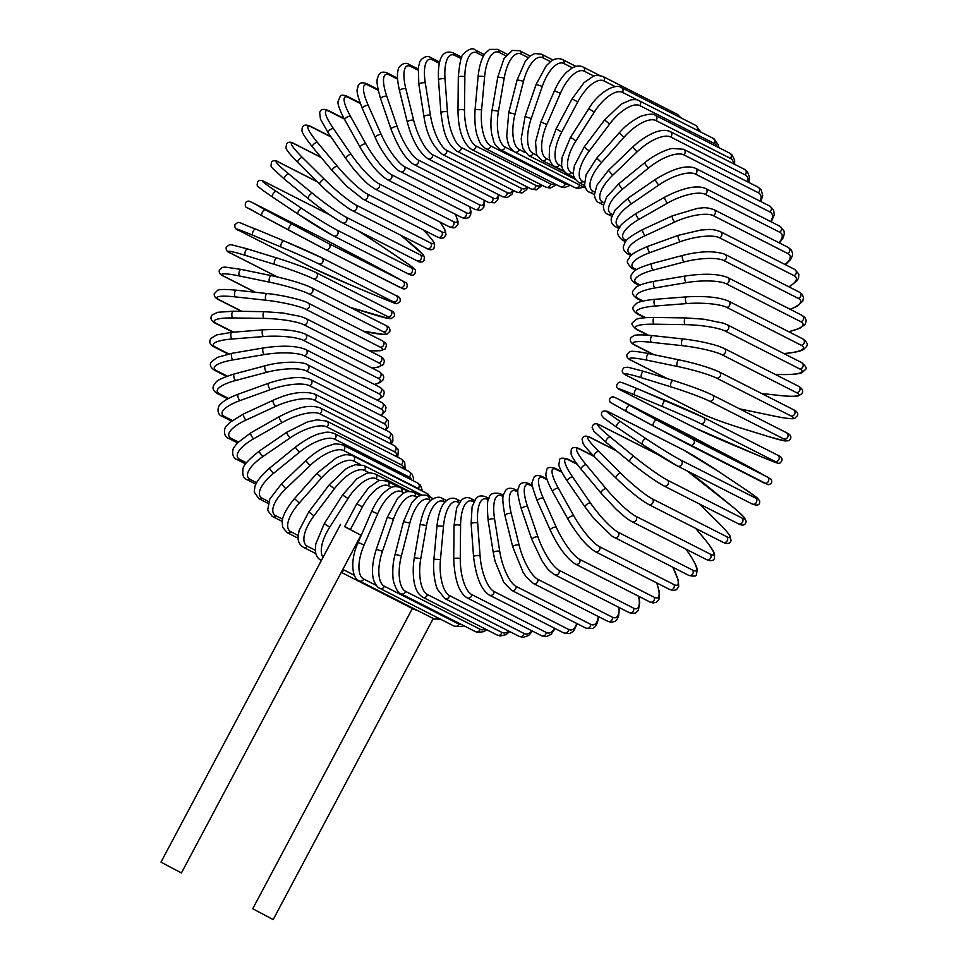 <?xml version="1.0" encoding="UTF-8"?>
<svg xmlns="http://www.w3.org/2000/svg" width="968" height="968" viewBox="0 0 968 968"><rect width="100%" height="100%" fill="white"/><g stroke="black" fill="none" stroke-linecap="round" stroke-linejoin="round"><path stroke-width="1.45" d="M433.265 618.504L273.17 919.6L252.745 908.734L412.38 608.521M344.668 526.531L360.967 535.28L344.608 526.653L356.744 503.82L368.675 487.654L377.351 481.604C378.669 480.164 382.045 480.08 387.454 481.35A3.4 3.073 -63 0 1 388.616 485.839A30.625 13.225 118.2 0 0 362.443 506.869L350.307 529.702M360.967 535.28L181.427 872.942L166.762 865.247L161.003 862.077L340.542 524.414M563.957 171.154L554.966 166.581C552.171 165.359 550.26 162.418 549.231 157.784L549.509 147.148L556.08 128.913L572.064 98.869L577.763 101.918L561.791 131.963A30.625 13.225 118.2 0 0 559.214 164.996L561.936 166.375M615.297 86.66L603.935 80.888A30.625 13.225 118.2 0 0 577.763 101.918M603.935 80.888A3.4 3.073 -63 0 0 602.774 76.399L677.225 114.26A3.4 3.073 117 0 1 678.81 116.801M554.966 166.581A3.4 3.073 -63 0 0 559.214 164.996M556.08 128.913L561.791 131.963M594.013 76.133L584.394 71.245A3.4 3.073 -63 0 0 583.099 67.034C580.038 65.425 576.42 65.715 572.245 67.917L566.933 71.922C562.106 76.581 557.943 82.861 554.446 90.774L560.399 93.315L546.835 124.509A30.625 13.201 112.7 0 0 546.436 158.583L549.885 160.337M584.394 71.245A30.625 13.201 112.7 0 0 560.399 93.315M554.446 90.774L540.882 121.968L546.835 124.509M540.882 121.968L535.57 142.006L536.357 152.738C536.224 154.65 538.123 157.215 542.056 160.434A3.4 3.073 -63 0 0 546.436 158.583M572.427 67.82L563.993 63.537A3.4 3.073 -63 0 0 562.589 59.593C558.669 57.947 554.882 58.455 551.228 61.117L546.339 65.594L536.103 84.41L542.261 86.43L531.226 118.532A30.625 13.08 107.2 0 0 533.09 153.428L537.506 155.679M563.993 63.537A30.625 13.08 107.2 0 0 542.261 86.43M536.103 84.41L525.067 116.523L531.226 118.532M525.067 116.523L521.268 138.448L521.522 142.417L523.035 148.818L528.601 155.558A3.4 3.073 -63 0 0 533.09 153.428M550.477 61.662L542.879 57.802A3.4 3.073 -63 0 0 541.39 54.148L534.639 53.567L529.665 56.35L525.394 61.057L517.166 79.824L523.494 81.3L515.061 114.079A30.625 12.85 101.7 0 0 519.271 149.568L525.055 152.52M542.879 57.802A30.625 12.85 101.7 0 0 523.494 81.3M517.166 79.824L508.744 112.603L515.061 114.079M508.744 112.603L506.724 136.258L507.353 140.154C508.575 143.397 507.522 146.265 514.698 151.976A3.4 3.073 -63 0 0 519.271 149.568M528.238 57.669L521.22 54.099A3.4 3.073 -63 0 0 519.671 50.723L512.375 50.409L503.989 58.649L497.794 77.053L504.231 77.972L498.472 111.163A30.625 12.523 96.2 0 0 505.078 147.039L513.935 151.54M521.22 54.099A30.625 12.523 96.2 0 0 504.231 77.972M497.794 77.053L492.034 110.243L498.472 111.163M492.034 110.243C490.522 120.153 490.534 128.599 492.083 135.593C494.37 141.28 491.829 142.453 500.456 149.737A3.4 3.073 -63 0 0 505.078 147.039M500.456 149.737L574.895 187.598A3.4 3.073 -63 0 0 579.517 184.948M505.841 55.829L499.185 52.441A3.4 3.073 -63 0 0 497.6 49.368L489.735 49.38L485.621 52.865C484.242 54.329 479.946 60.185 478.131 76.109L484.641 76.472L481.592 109.832A30.625 12.1 90.8 0 0 490.631 145.853L565.082 183.714A30.625 12.1 90.8 0 0 568.289 184.235M499.185 52.441A30.625 12.1 90.8 0 0 484.641 76.472M478.131 76.109L475.07 109.481L481.592 109.832M475.07 109.481C474.441 120.952 475.227 129.869 477.418 136.258C479.874 141.51 478.482 143.095 485.972 148.842A3.4 3.073 -63 0 0 490.631 145.853M485.972 148.842L560.411 186.703A3.4 3.073 -63 0 0 565.082 183.714M483.431 56.168L476.934 52.853A3.4 3.073 -63 0 0 475.336 50.07C472.82 47.589 468.96 48.787 463.757 53.688C461.446 54.619 459.631 62.4 458.312 77.016A3.4 0.714 0.5 0 1 461.046 76.351A3.4 0.714 0.5 0 1 464.846 76.811L464.531 110.086A30.625 11.592 85.5 0 0 476.05 146.023L550.49 183.884A30.625 11.592 85.5 0 0 554.966 183.932M476.934 52.853A30.625 11.592 85.5 0 0 464.846 76.811M458.312 77.016L457.997 110.291A3.4 0.714 0.5 0 1 460.732 109.626A3.4 0.714 0.5 0 1 464.531 110.086M457.997 110.291C458.203 129.773 462.656 142.768 471.368 149.302A3.4 3.073 -63 0 0 476.05 146.023M471.368 149.302L545.807 187.163A3.4 3.073 -63 0 0 550.49 183.884M461.204 58.673L454.633 55.333A3.4 3.073 -63 0 0 453.048 52.829C446.405 50.663 437.246 51.74 438.492 79.763A3.4 0.823 -4.2 0 1 441.19 78.759A3.4 0.823 -4.2 0 1 445.026 78.977L447.446 111.913A30.625 10.987 80.3 0 0 461.421 147.559L535.861 185.408A30.625 10.987 80.3 0 0 541.124 184.779M454.633 55.333A30.625 10.987 80.3 0 0 445.026 78.977M438.492 79.763L440.912 112.699A3.4 0.823 -4.2 0 1 443.61 111.695A3.4 0.823 -4.2 0 1 447.446 111.913M440.912 112.699C443.162 128.139 444.578 141.618 456.739 151.117A3.4 3.073 -63 0 0 461.421 147.559M456.739 151.117L531.19 188.978A3.4 3.073 -63 0 0 535.861 185.408M439.339 63.343L432.466 59.859A3.4 3.073 -63 0 0 430.917 57.644C425.472 53.893 419.386 60.911 419.592 62.642L418.309 67.736L418.841 84.325A3.4 0.92 -9 0 1 421.467 82.982A3.4 0.92 -9 0 1 425.303 82.97L430.445 115.313A30.625 10.309 75.2 0 0 446.865 150.427L521.304 188.288A30.625 10.309 75.2 0 0 526.991 186.848M432.466 59.859A30.625 10.309 75.2 0 0 425.303 82.97M418.841 84.325L423.984 116.668A3.4 0.92 -9 0 1 426.598 115.325A3.4 0.92 -9 0 1 430.445 115.313M423.984 116.668C426.452 133.681 432.539 146.216 442.219 154.275A3.4 3.073 -63 0 0 446.865 150.427M442.219 154.275L516.67 192.136A3.4 3.073 -63 0 0 521.304 188.288M418.043 70.18L410.601 66.393A3.4 3.073 -63 0 0 409.101 64.457C404.104 60.815 397.933 67.094 398.199 69.841C397.787 71.329 396.178 75.673 399.494 90.665A3.4 1.016 -13.9 0 1 402.01 89.008A3.4 1.016 -13.9 0 1 405.834 88.741L413.663 120.25A30.625 9.547 70.2 0 0 432.49 154.614L506.942 192.475A30.625 9.547 70.2 0 0 512.713 190.127M410.601 66.393A30.625 9.547 70.2 0 0 405.834 88.741M399.494 90.665L407.322 122.174A3.4 1.016 -13.9 0 1 409.827 120.516A3.4 1.016 -13.9 0 1 413.663 120.25M407.322 122.174C412.065 140.106 418.938 152.291 427.916 158.74A3.4 3.073 -63 0 0 432.49 154.614M427.916 158.74L502.356 196.601A3.4 3.073 -63 0 0 506.942 192.475M397.57 79.146L389.184 74.875A3.4 3.073 -63 0 0 387.769 73.217C383.195 71.233 380.085 71.995 378.464 75.516C377.726 79.013 374.664 78.239 380.606 98.736A3.4 1.101 -18.9 0 1 382.977 96.776A3.4 1.101 -18.9 0 1 386.789 96.268L397.231 126.699A30.625 8.712 65.2 0 0 418.418 160.095L492.869 197.944A30.625 8.712 65.2 0 0 498.399 194.592M380.86 99.002A3.4 1.101 -18.9 0 1 380.606 98.736L391.048 129.18A3.4 1.101 -18.9 0 1 393.419 127.207A3.4 1.101 -18.9 0 1 397.231 126.699M389.184 74.875A30.625 8.712 65.2 0 0 386.789 96.268M391.302 129.434A3.4 1.101 -18.9 0 1 391.048 129.18C398.38 147.983 406.003 159.756 413.917 164.487A3.4 3.073 -63 0 0 418.418 160.095M413.917 164.487L488.356 202.348A3.4 3.073 -63 0 0 492.869 197.944M378.185 90.242L368.397 85.269A3.4 3.073 -63 0 0 367.078 83.865C362.214 81.941 359.189 82.703 358.027 86.164C357.628 90.423 354.457 87.967 362.322 108.489A3.4 1.186 -24 0 1 364.525 106.226A3.4 1.186 -24 0 1 368.288 105.476L381.271 134.6A30.625 7.804 60.3 0 0 404.745 166.811L479.196 204.672A30.625 7.804 60.3 0 0 484.073 200.17M362.564 108.731A3.4 1.186 -24 0 1 362.322 108.489L375.306 137.613A3.4 1.186 -24 0 1 377.508 135.351A3.4 1.186 -24 0 1 381.271 134.6M368.397 85.269A30.625 7.804 60.3 0 0 368.288 105.476M375.548 137.855A3.4 1.186 -24 0 1 375.306 137.613C381.864 153.646 396.626 171.033 400.353 171.481A3.4 3.073 -63 0 0 404.745 166.811M400.353 171.481L474.792 209.33A3.4 3.073 -63 0 0 479.196 204.672M360.265 103.515L348.395 97.478A3.4 3.073 -63 0 0 347.197 96.316C343.628 94.912 341.329 94.852 340.312 96.11L337.929 101.918C337.929 102.802 337.856 106.988 344.777 119.838A3.4 1.258 -29.2 0 1 346.774 117.297A3.4 1.258 -29.2 0 1 350.476 116.305L365.904 143.905A30.625 6.849 55.6 0 0 391.58 174.736L466.031 212.597A30.625 6.849 55.6 0 0 469.722 206.765M345.007 120.056A3.4 1.258 -29.2 0 1 344.777 119.838L360.205 147.438A3.4 1.258 -29.2 0 1 362.201 144.885A3.4 1.258 -29.2 0 1 365.904 143.905M348.395 97.478A30.625 6.849 55.6 0 0 350.476 116.305M360.435 147.656A3.4 1.258 -29.2 0 1 360.205 147.438C369.788 163.665 378.827 174.397 387.309 179.649A3.4 3.073 -63 0 0 391.58 174.736M387.309 179.649L461.748 217.51A3.4 3.073 -63 0 0 466.031 212.597M344.33 119.028L329.326 111.405A3.4 3.073 -63 0 0 328.273 110.473C323.251 108.44 320.384 109.215 319.67 112.808L320.469 119.124L328.104 132.701A3.4 1.319 -34.5 0 1 329.882 129.893A3.4 1.319 -34.5 0 1 333.5 128.671L351.251 154.529A30.625 5.832 50.8 0 0 379.02 183.787L453.472 221.648A30.625 5.832 50.8 0 0 455.19 214.17M328.321 132.894A3.4 1.319 -34.5 0 1 328.104 132.701L345.854 158.558A3.4 1.319 -34.5 0 1 347.633 155.751A3.4 1.319 -34.5 0 1 351.251 154.529M329.326 111.405A30.625 5.832 50.8 0 0 333.5 128.671M346.072 158.74A3.4 1.319 -34.5 0 1 345.854 158.558L352.11 166.992C353.598 169.134 364.416 181.609 369.728 185.445L374.894 188.929A3.4 3.073 -63 0 0 379.02 183.787M374.894 188.929L449.334 226.79A3.4 3.073 -63 0 0 453.472 221.648M331.032 136.96L311.333 126.941A3.4 3.073 -63 0 0 310.45 126.239C305.61 124.158 302.815 124.932 302.064 128.587C302.839 130.934 298.447 129.095 312.446 146.979A3.4 1.367 -39.8 0 1 313.959 143.942A3.4 1.367 -39.8 0 1 317.48 142.477L337.421 166.387A30.625 4.779 46.2 0 0 367.162 193.915L441.614 231.775A30.625 4.779 46.2 0 0 440.029 222.059M312.628 147.124A3.4 1.367 -39.8 0 1 312.446 146.979L332.387 170.9A3.4 1.367 -39.8 0 1 333.899 167.851A3.4 1.367 -39.8 0 1 337.421 166.387M311.333 126.941A30.625 4.779 46.2 0 0 317.48 142.477M332.569 171.046A3.4 1.367 -39.8 0 1 332.387 170.9L346.822 186.304L363.194 199.275A3.4 3.073 -63 0 0 367.162 193.915M363.194 199.275L437.645 237.136A3.4 3.073 -63 0 0 441.614 231.775M321.279 157.578L294.562 143.99A3.4 3.073 -63 0 0 293.861 143.482C290.872 141.764 288.464 141.788 286.649 143.554L285.959 147.886C286.092 148.515 286.673 151.177 297.902 162.551A3.4 1.416 -45.2 0 1 299.136 159.309A3.4 1.416 -45.2 0 1 302.548 157.615L324.522 179.407A30.625 3.678 41.6 0 0 356.091 205.034L430.542 242.895A30.625 3.678 41.6 0 0 422.956 229.67M298.059 162.66A3.4 1.416 -45.2 0 1 297.902 162.551L319.888 184.356A3.4 1.416 -45.2 0 1 321.122 181.101A3.4 1.416 -45.2 0 1 324.522 179.407M294.562 143.99A30.625 3.678 41.6 0 0 302.548 157.615M351.614 210.08A30.625 3.678 -138.4 0 1 320.033 184.464A3.4 1.416 -45.2 0 1 319.888 184.356C331.201 195.838 348.746 209.354 352.316 210.588A3.4 3.073 -63 0 0 356.091 205.034M352.316 210.588L426.755 248.449A3.4 3.073 -63 0 0 430.542 242.895M317.359 181.851L279.135 162.406A3.4 3.073 -63 0 0 278.627 162.079C275.674 160.119 273.266 160.143 271.415 162.164L271.016 166.06L272.528 168.323L284.604 179.31A3.4 1.44 -50.7 0 1 285.536 175.886A3.4 1.44 -50.7 0 1 288.803 173.974L312.652 193.491A30.625 2.565 37 0 0 345.903 217.05L420.354 254.911A30.625 2.565 37 0 0 410.686 243.343L400.776 235.236M308.356 198.73L284.713 179.382A3.4 1.44 -50.7 0 1 284.604 179.31L308.453 198.827A3.4 1.44 -50.7 0 1 309.385 195.403A3.4 1.44 -50.7 0 1 312.652 193.491M279.135 162.406A30.625 2.565 37 0 0 288.803 173.974M341.825 222.458A30.625 2.565 -143 0 1 308.562 198.9A3.4 1.44 -50.7 0 1 308.453 198.827C320.081 208.398 331.371 216.384 342.321 222.785A3.4 3.073 -63 0 0 345.903 217.05M342.321 222.785L416.76 260.646A3.4 3.073 -63 0 0 420.354 254.911M329.834 214.944L265.159 182.057A3.4 3.073 -63 0 0 264.881 181.887C261.336 179.842 258.916 179.879 257.621 182.02C257.185 186.074 255.431 184.622 263.683 190.938L272.637 197.121A3.4 1.464 -56.2 0 1 273.266 193.552A3.4 1.464 -56.2 0 1 276.352 191.422L301.895 208.507A30.625 1.416 32.5 0 0 336.67 229.876L411.11 267.737A30.625 1.416 32.5 0 0 399.929 258.371L374.386 241.286A30.625 1.416 32.5 0 0 358.426 230.977M298.108 214.158L272.698 197.157A3.4 1.464 -56.2 0 1 272.637 197.121L298.168 214.206A3.4 1.464 -56.2 0 1 298.797 210.637A3.4 1.464 -56.2 0 1 301.895 208.507M265.159 182.057A30.625 1.416 32.5 0 0 276.352 191.422M407.455 273.472A3.4 3.073 -63 0 0 407.746 273.642L333.294 235.781A3.4 3.073 -63 0 1 333.016 235.611A30.625 1.416 -147.5 0 1 298.241 214.243A3.4 1.464 -56.2 0 1 298.168 214.206L333.294 235.781A3.4 3.073 -63 0 0 336.67 229.876M374.507 241.371A3.4 1.464 123.8 0 0 374.459 241.322L408.944 264.579C417.184 270.895 415.441 269.455 415.006 273.508C413.711 275.638 411.291 275.686 407.746 273.642A3.4 3.073 -63 0 0 411.11 267.737M358.462 231.001L374.459 241.322A3.4 1.464 123.8 0 0 374.386 241.286M292.336 224.358A3.4 1.464 -61.8 0 0 289.432 226.681A3.4 1.464 -61.8 0 0 289.129 230.36A3.4 1.464 -61.8 0 1 289.129 230.36L325.321 249.466A3.4 3.073 -63 0 1 325.26 249.441L262.098 215.852A3.4 1.464 -61.8 0 1 262.086 215.852A3.4 1.464 -61.8 0 1 262.401 212.173A3.4 1.464 -61.8 0 1 265.305 209.85L328.454 243.428L404.116 281.7L327.208 240.633L252.769 202.772A3.4 3.073 -63 0 0 252.708 202.748L249.091 201.126C243.053 200.763 245.715 208.701 246.84 207.491L262.086 215.852L249.575 208.786M252.769 202.772L265.305 209.85M327.099 240.584A3.4 3.073 117 0 1 327.208 240.633L252.708 202.748M402.906 281.289A3.4 3.073 -63 0 1 399.711 287.302L325.369 249.49M327.16 240.608L363.351 259.714A3.4 1.464 118.2 0 0 363.339 259.702A3.4 1.464 118.2 0 0 363.351 259.714L390.382 274.222A3.4 1.464 118.2 0 0 390.382 274.222L405.628 282.583C406.754 281.373 409.416 289.311 403.378 288.948L325.321 249.466A3.4 3.073 -63 0 0 328.454 243.428M238.939 230.469A3.4 3.073 -63 0 0 239.314 230.662L313.765 268.523A3.4 3.073 117 0 1 313.39 268.342M313.765 268.523A30.625 0.883 -156.5 0 0 351.045 285.185L379.371 297.031A30.625 0.883 -156.5 0 0 393.069 301.689L318.617 263.828A30.625 0.883 -156.5 0 0 281.337 247.167L253.011 235.321A30.625 0.883 -156.5 0 0 239.314 230.662M253.011 235.321A3.4 1.464 -67.3 0 1 253.035 231.594A3.4 1.464 -67.3 0 1 255.685 229.065A3.4 1.464 -67.3 0 1 255.721 229.089L283.963 240.899A3.4 1.464 -67.3 0 1 284.048 240.935A30.625 0.883 23.5 0 1 321.328 257.585A3.4 3.073 -63 0 1 318.617 263.828M281.337 247.167A3.4 1.464 -67.3 0 1 281.361 243.428A3.4 1.464 -67.3 0 1 283.999 240.911L255.685 229.065C236.494 222.096 240.161 220.656 234.958 224.624C234.45 227.734 235.841 229.718 239.132 230.578L313.571 268.438L351.094 285.197A3.4 1.464 112.7 0 0 351.13 285.221M393.069 301.689A3.4 3.073 -63 0 0 395.779 295.446M351.045 285.185A3.4 1.464 112.7 0 0 351.094 285.197L379.408 297.043A3.4 1.464 112.7 0 0 379.408 297.043C398.598 304.012 394.932 305.452 400.135 301.484C400.643 298.374 399.252 296.389 395.96 295.543L321.521 257.682L283.999 240.911M350.053 307.304L372.922 314.358A30.625 2.033 -161 0 0 387.587 316.536L313.136 278.675A30.625 2.033 -161 0 0 274.888 264.506L245.485 255.419A3.4 1.452 -72.8 0 1 245.243 251.668A3.4 1.452 -72.8 0 1 247.602 248.957L231.546 244.783L229.537 244.698L226.209 247.155C225.846 250.167 227.238 252.14 230.396 253.071A3.4 3.073 -63 0 0 230.832 253.253L277.513 276.993M245.485 255.419A30.625 2.033 -161 0 0 230.832 253.253M274.888 264.506A3.4 1.452 -72.8 0 1 274.634 260.743A3.4 1.452 -72.8 0 1 276.993 258.045L247.602 248.957A3.4 1.452 -72.8 0 1 247.699 249.006L276.884 258.02M313.136 278.675A3.4 3.073 -63 0 0 315.786 272.431C305.658 267.761 292.735 262.957 276.993 258.045A3.4 1.452 -72.8 0 1 277.09 258.081A30.625 2.033 19 0 1 315.35 272.262M387.587 316.536A3.4 3.073 -63 0 0 390.225 310.292L315.786 272.431M363.508 331.201L367.876 332.109A30.625 3.17 -165.6 0 0 383.304 331.734L308.852 293.873A30.625 3.17 -165.6 0 0 269.842 282.245L239.592 276.001A3.4 1.428 -78.3 0 1 239.084 272.25A3.4 1.428 -78.3 0 1 241.129 269.394L225.145 267.095L222.204 267.41L219.288 270.217C218.853 272.867 220.244 274.839 223.475 276.134A3.4 3.073 -63 0 0 224.177 276.376L255.443 292.276M239.592 276.001A30.625 3.17 -165.6 0 0 224.177 276.376M269.842 282.245A3.4 1.428 -78.3 0 1 269.334 278.494A3.4 1.428 -78.3 0 1 271.379 275.638L241.129 269.394A3.4 1.428 -78.3 0 1 241.286 269.443L271.209 275.626M308.852 293.873A3.4 3.073 -63 0 0 311.248 287.556C302.149 283.43 288.863 279.45 271.379 275.638A3.4 1.428 -78.3 0 1 271.524 275.698A30.625 3.17 14.4 0 1 310.546 287.314M383.304 331.734A3.4 3.073 -63 0 0 385.688 325.417L311.248 287.556M369.002 350.561A30.625 4.271 -170.1 0 0 380.255 347.161L305.815 309.3A30.625 4.271 -170.1 0 0 266.236 300.262L235.381 296.898A3.4 1.391 -83.8 0 1 234.595 293.171A3.4 1.391 -83.8 0 1 236.325 290.194C220.619 288.682 218.139 290.025 217.679 290.206L214.231 293.752C214.013 296.22 215.404 298.156 218.429 299.572A3.4 3.073 -63 0 0 219.397 299.862L241.964 311.345M235.381 296.898A30.625 4.271 -170.1 0 0 219.397 299.862M266.236 300.262A3.4 1.391 -83.8 0 1 265.462 296.535A3.4 1.391 -83.8 0 1 267.192 293.558L236.325 290.194A3.4 1.391 -83.8 0 1 236.531 290.255M305.815 309.3A3.4 3.073 -63 0 0 307.933 302.948C304.158 300.443 283.14 295.119 267.192 293.558A3.4 1.391 -83.8 0 1 267.398 293.631M380.255 347.161A3.4 3.073 -63 0 0 382.384 340.809L307.933 302.948M371.918 367.985A30.625 5.348 -174.8 0 0 378.476 362.685L304.037 324.825A30.625 5.348 -174.8 0 0 264.107 318.411L232.864 317.952A3.4 1.343 -89.2 0 1 231.836 314.273A3.4 1.343 -89.2 0 1 233.215 311.212L217.631 312.301L212.173 314.975C209.826 317.891 210.867 320.638 215.295 323.227A3.4 3.073 -63 0 0 216.529 323.53L233.494 332.157M232.864 317.952A30.625 5.348 -174.8 0 0 216.529 323.53M264.107 318.411A3.4 1.343 -89.2 0 1 263.078 314.733A3.4 1.343 -89.2 0 1 264.47 311.672L233.215 311.212A3.4 1.343 -89.2 0 1 233.469 311.285M304.037 324.825A3.4 3.073 -63 0 0 305.876 318.46L300.552 316.439L282.862 312.991L264.47 311.672A3.4 1.343 -89.2 0 1 264.724 311.744M378.476 362.685A3.4 3.073 -63 0 0 380.327 356.321L305.876 318.46M374.386 384.429A30.625 6.389 -179.5 0 0 377.968 378.222L303.516 340.361A30.625 6.389 -179.5 0 0 263.465 336.561L232.066 339.006A3.4 1.283 -94.5 0 1 230.795 335.4A3.4 1.283 -94.5 0 1 231.836 332.29L216.566 334.928L210.806 338.534C208.834 342.127 209.935 344.923 214.097 346.919A3.4 3.073 -63 0 0 215.61 347.209L228.763 353.901M232.066 339.006A30.625 6.389 -179.5 0 0 215.61 347.209M263.465 336.561A3.4 1.283 -94.5 0 1 262.195 332.944A3.4 1.283 -94.5 0 1 263.236 329.846L231.836 332.29M303.516 340.361A3.4 3.073 -63 0 0 305.089 333.996C295.857 330.197 281.894 328.805 263.236 329.846M377.968 378.222A3.4 3.073 -63 0 0 379.541 371.857L305.089 333.996M377.217 400.183A30.625 7.369 175.8 0 0 378.73 393.625L304.279 355.764A30.625 7.369 175.8 0 0 264.312 354.566L233.01 359.902A3.4 1.222 -99.7 0 1 231.497 356.381A3.4 1.222 -99.7 0 1 232.199 353.26L217.147 357.434L211.423 361.863C209.233 364.658 210.371 367.525 214.848 370.441A3.4 3.073 -63 0 0 216.626 370.708L227.274 376.129M233.01 359.902A30.625 7.369 175.8 0 0 216.626 370.708M264.312 354.566A3.4 1.222 -99.7 0 1 262.8 351.033A3.4 1.222 -99.7 0 1 263.502 347.923L232.199 353.26M304.279 355.764A3.4 3.073 -63 0 0 305.586 349.436C296.365 345.721 282.341 345.213 263.502 347.923M378.73 393.625A3.4 3.073 -63 0 0 380.025 387.297L305.586 349.436M380.751 415.332A30.625 8.301 171 0 0 380.763 408.786L306.324 370.925A30.625 8.301 171 0 0 266.648 372.293L235.672 380.484A3.4 1.149 -104.8 0 1 233.929 377.06A3.4 1.149 -104.8 0 1 234.28 373.95C213.577 380.581 216.747 382.142 214.001 384.828C211.98 388.035 213.154 390.975 217.534 393.649A3.4 3.073 -63 0 0 219.591 393.843L228.557 398.405M235.672 380.484A30.625 8.301 171 0 0 219.591 393.843M266.648 372.293A3.4 1.149 -104.8 0 1 264.905 368.869A3.4 1.149 -104.8 0 1 265.256 365.771L234.28 373.95M306.324 370.925A3.4 3.073 -63 0 0 307.352 364.658C303.395 361.451 281.652 361.028 265.256 365.771M380.763 408.786A3.4 3.073 -63 0 0 381.791 402.519L307.352 364.658M385.155 429.852A30.625 9.172 166.1 0 0 384.054 423.585L309.603 385.724A30.625 9.172 166.1 0 0 270.447 389.608L240.04 400.583A3.4 1.065 -109.8 0 1 238.08 397.279A3.4 1.065 -109.8 0 1 238.092 394.23C224.165 399.602 221.152 403.438 220.268 404.503C217.776 405.713 216.227 414.534 222.132 416.337A3.4 3.073 -63 0 0 224.467 416.458L232.296 420.439M240.04 400.583A30.625 9.172 166.1 0 0 224.467 416.458M270.447 389.608A3.4 1.065 -109.8 0 1 268.487 386.292A3.4 1.065 -109.8 0 1 268.511 383.255L238.092 394.23M309.603 385.724A3.4 3.073 -63 0 0 310.365 379.541C300.879 375.983 286.927 377.217 268.511 383.255M384.054 423.585A3.4 3.073 -63 0 0 384.816 417.402L310.365 379.541M390.479 443.671A30.625 9.958 161.1 0 0 388.567 437.923L314.128 400.062A30.625 9.958 161.1 0 0 275.686 406.366L246.066 420.051A3.4 0.968 -114.8 0 1 243.912 416.881A3.4 0.968 -114.8 0 1 243.597 413.917L229.743 422.496L226.246 426.319C224.273 427.445 222.688 436.483 228.629 438.359A3.4 3.073 -63 0 0 231.219 438.359L238.309 441.977M246.066 420.051A30.625 9.958 161.1 0 0 231.219 438.359M275.686 406.366A3.4 0.968 -114.8 0 1 273.521 403.196A3.4 0.968 -114.8 0 1 273.206 400.244L243.597 413.917M314.128 400.062A3.4 3.073 -63 0 0 314.624 393.988C303.226 390.697 289.42 392.778 273.206 400.244M388.567 437.923A3.4 3.073 -63 0 0 389.075 431.849L314.624 393.988M396.723 456.702A30.625 10.684 156 0 0 394.291 451.669L319.839 413.808A30.625 10.684 156 0 0 282.317 422.471L253.725 438.746A3.4 0.871 -119.7 0 1 251.377 435.709A3.4 0.871 -119.7 0 1 250.748 432.877L237.245 443.078L234.062 447.349C232.852 447.809 230.65 457.38 236.954 459.522A3.4 3.073 -63 0 0 239.798 459.401L246.465 462.789M253.725 438.746A30.625 10.684 156 0 0 239.798 459.401M282.317 422.471A3.4 0.871 -119.7 0 1 279.97 419.434A3.4 0.871 -119.7 0 1 279.341 416.603L250.748 432.877M319.839 413.808A3.4 3.073 -63 0 0 320.081 407.867C306.783 403.535 293.389 409.561 279.341 416.603M394.291 451.669A3.4 3.073 -63 0 0 394.533 445.728L320.081 407.867M403.837 468.839A30.625 11.326 150.8 0 0 401.151 464.749L326.712 426.888A30.625 11.326 150.8 0 0 290.303 437.766L262.945 456.521A3.4 0.762 -124.4 0 1 260.416 453.641A3.4 0.762 -124.4 0 1 259.484 450.955C248.352 459.752 242.871 465.802 243.041 469.105C242.157 475.034 243.488 478.555 247.046 479.68A3.4 3.073 -63 0 0 250.131 479.402L256.641 482.717M262.945 456.521A30.625 11.326 150.8 0 0 250.131 479.402M290.303 437.766A3.4 0.762 -124.4 0 1 287.774 434.886A3.4 0.762 -124.4 0 1 286.831 432.2L259.484 450.955M326.712 426.888A3.4 3.073 -63 0 0 326.712 421.092L316.899 419.846L307.292 421.988L286.831 432.2M401.151 464.749A3.4 3.073 -63 0 0 401.151 458.953L326.712 421.092M411.678 479.971A30.625 11.882 145.5 0 0 409.125 477.03L334.674 439.169A30.625 11.882 145.5 0 0 299.572 452.153L273.666 473.243A3.4 0.653 -129.2 0 1 270.967 470.533A3.4 0.653 -129.2 0 1 269.745 468.016C257.73 478.265 255.334 484.847 254.874 486.698L254.221 492.01L258.843 498.677A3.4 3.073 -63 0 0 262.159 498.23L268.717 501.557M273.666 473.243A30.625 11.882 145.5 0 0 262.159 498.23M299.572 452.153A3.4 0.653 -129.2 0 1 296.873 449.442A3.4 0.653 -129.2 0 1 295.651 446.926L269.745 468.016M334.674 439.169A3.4 3.073 -63 0 0 334.444 433.555C326.361 430.954 325.393 432.66 319.803 433.628C313.402 435.249 305.344 439.69 295.651 446.926M409.125 477.03A3.4 3.073 -63 0 0 408.895 471.416L334.444 433.555M419.858 489.82A30.625 12.342 140.2 0 0 418.128 488.441L343.688 450.58A30.625 12.342 140.2 0 0 310.062 465.523L285.802 488.779L281.458 483.939L269.842 498.992L267.628 510.293L272.226 516.355A3.4 3.073 -63 0 0 275.771 515.726L282.596 519.187M285.802 488.779A30.625 12.342 140.2 0 0 275.771 515.726M310.062 465.523L305.707 460.671L281.458 483.939M343.688 450.58A3.4 3.073 -63 0 0 343.229 445.159C333.258 442.473 333.294 444.869 327.535 446.151C320.916 448.632 313.644 453.472 305.707 460.671M418.128 488.441A3.4 3.073 -63 0 0 417.68 483.02L343.229 445.159M360.386 464.446L353.659 461.034A30.625 12.705 134.8 0 0 321.679 477.769L299.257 503.021L294.514 498.58C283.418 511.745 282.22 519.598 282.184 521.607L282.632 527.245L287.133 532.606A3.4 3.073 -63 0 0 290.872 531.759L298.168 535.473M299.257 503.021A30.625 12.705 134.8 0 0 290.872 531.759M321.679 477.769L316.935 473.328L294.514 498.58M353.659 461.034A3.4 3.073 -63 0 0 353.005 455.819C344.354 453.387 343.035 455.638 339.562 456.448L336.162 457.973L316.935 473.328M429.042 496.62A3.4 3.073 -63 0 0 427.445 493.68L353.005 455.819M369.51 472.965L364.537 470.436A30.625 12.983 129.3 0 0 334.359 488.792L313.934 515.859L308.828 511.854L299.112 530.416L298.096 536.925C297.841 541.439 299.62 544.887 303.42 547.295A3.4 3.073 -63 0 0 307.34 546.206L315.35 550.284M313.934 515.859A30.625 12.983 129.3 0 0 307.34 546.206M334.359 488.792L329.253 484.786L308.828 511.854M364.537 470.436A3.4 3.073 -63 0 0 363.69 465.451L355.486 464.725L349.339 466.975L345.903 468.935L329.253 484.786M320.965 560.303A3.4 3.073 -63 0 0 321.376 560.46L320.965 560.303C317.589 558.415 315.725 555.208 315.386 550.683L315.762 544.064L324.292 523.64L329.713 527.185A30.625 13.153 123.8 0 0 323.058 557.29M380.073 480.685L376.213 478.724A30.625 13.153 123.8 0 0 347.972 498.52L329.713 527.185M347.972 498.52L342.551 494.987L324.292 523.64M376.213 478.724A3.4 3.073 -63 0 0 375.209 473.981C370.659 472.674 367.562 472.578 365.916 473.715L356.708 478.906L342.551 494.987M342.878 569.293A30.625 13.225 118.2 0 0 343.894 569.946L354.349 575.27M391.653 487.376L388.616 485.839M362.443 506.869L356.744 503.82M341.571 571.761A3.4 3.073 -63 0 0 343.894 569.946M415.865 609.659A3.4 3.073 117 0 1 414.098 609.392L341.256 572.342M404.055 492.93L401.659 491.708A30.625 13.201 112.7 0 0 377.665 513.79L364.101 544.984L358.148 542.443C349.847 560.061 351.941 578.561 359.322 580.897A3.4 3.073 -63 0 0 363.702 579.045L376.491 585.555M364.101 544.984A30.625 13.201 112.7 0 0 363.702 579.045M437.645 617.741A3.4 3.073 117 0 1 433.773 618.758L359.322 580.897M377.665 513.79L371.712 511.249L358.148 542.443M401.659 491.708A3.4 3.073 -63 0 0 400.365 487.497C396.045 486.069 392.451 486.359 389.596 488.344L384.296 492.288C379.444 496.947 375.245 503.263 371.712 511.249M379.831 588.338A3.4 3.073 -63 0 0 384.32 586.209L458.759 624.07A3.4 3.073 117 0 1 454.282 626.199L379.831 588.338C378.052 587.818 376.201 585.592 374.277 581.635C372.462 577.896 370.647 567.054 376.298 549.304L382.457 551.312A30.625 13.08 107.2 0 0 384.32 586.209M417.123 497.286L415.224 496.318A30.625 13.08 107.2 0 0 393.492 519.211L382.457 551.312M458.759 624.07A30.625 13.08 107.2 0 0 461.772 624.675M393.492 519.211L387.333 517.202L376.298 549.304M415.224 496.318A3.4 3.073 -63 0 0 413.82 492.373C408.823 490.982 405.035 491.49 402.47 493.898L397.618 498.326L387.333 517.202M401.03 593.783A3.4 3.073 -63 0 0 405.604 591.375L480.043 629.236A3.4 3.073 117 0 1 475.482 631.644L401.03 593.783C398.417 593.275 395.96 589.306 393.673 581.901C393.008 580.631 391.81 568.155 394.242 557.979L395.077 554.41L401.393 555.886A30.625 12.85 101.7 0 0 405.604 591.375M430.748 500.383L429.211 499.609A30.625 12.85 101.7 0 0 409.827 523.107L401.393 555.886M480.043 629.236A30.625 12.85 101.7 0 0 485.512 629.115M409.827 523.107L403.511 521.631L395.077 554.41M429.211 499.609A3.4 3.073 -63 0 0 427.723 495.955C427.614 494.745 419.362 494.309 416.046 498.109L411.678 502.936L403.511 521.631M422.75 597.208A3.4 3.073 -63 0 0 427.384 594.509L501.823 632.37A3.4 3.073 117 0 1 497.201 635.068L422.75 597.208C419.011 594.763 416.542 591.291 415.357 586.777C414.135 584.273 411.884 571.652 414.328 557.713L420.777 558.633A30.625 12.523 96.2 0 0 427.384 594.509M444.796 502.211L443.526 501.557A30.625 12.523 96.2 0 0 426.537 525.442L420.777 558.633M501.823 632.37A30.625 12.523 96.2 0 0 508.769 631.088M426.537 525.442L420.1 524.523L414.328 557.713M443.526 501.557A3.4 3.073 -63 0 0 441.977 498.193C438.758 496.294 434.789 497.237 430.07 501.025C428.521 502.356 423.367 508.091 420.1 524.523M444.832 598.563A3.4 3.073 -63 0 0 449.491 595.574L523.942 633.435A3.4 3.073 117 0 1 519.271 636.424L444.832 598.563L437.524 589.403C436.096 587.225 432.527 573.83 433.93 559.202L440.452 559.552A30.625 12.1 90.8 0 0 449.491 595.574M459.159 502.731L458.046 502.162A30.625 12.1 90.8 0 0 443.501 526.193L440.452 559.552M523.942 633.435A30.625 12.1 90.8 0 0 531.783 630.761M443.501 526.193L436.979 525.83L433.93 559.202M458.046 502.162A3.4 3.073 -63 0 0 456.46 499.089C452.383 497.165 448.378 498.351 444.445 502.634C443.078 504.086 438.806 509.93 436.979 525.83M467.096 597.861A3.4 3.073 -63 0 0 471.779 594.582L546.218 632.443A3.4 3.073 117 0 1 541.535 635.722L467.096 597.861C459.062 592.888 454.597 579.88 453.726 558.851A3.4 0.714 -179.5 0 1 456.46 558.173A3.4 0.714 -179.5 0 1 460.26 558.633A30.625 11.592 85.5 0 0 471.779 594.582M473.739 501.956L472.662 501.412A30.625 11.592 85.5 0 0 460.586 525.358L460.26 558.633M546.218 632.443A30.625 11.592 85.5 0 0 554.495 628.208M460.586 525.358A3.4 0.714 -179.5 0 0 456.775 524.898A3.4 0.714 -179.5 0 0 454.04 525.576L453.726 558.851M472.662 501.412A3.4 3.073 -63 0 0 471.065 498.617C467.931 496.911 464.713 497.383 461.409 500.045L456.642 508.043L454.04 525.576M489.372 595.09A3.4 3.073 -63 0 0 494.055 591.521L568.494 629.381A3.4 3.073 117 0 1 563.824 632.951L489.372 595.09C481.302 590.02 476.026 577.218 473.558 556.673A3.4 0.823 175.8 0 1 476.244 555.668A3.4 0.823 175.8 0 1 480.08 555.886A30.625 10.987 80.3 0 0 494.055 591.521M488.441 499.899L487.267 499.306A30.625 10.987 80.3 0 0 477.66 522.95L480.08 555.886M568.494 629.381A30.625 10.987 80.3 0 0 576.734 623.452M477.66 522.95A3.4 0.823 175.8 0 0 473.824 522.732A3.4 0.823 175.8 0 0 471.126 523.736L473.558 556.673M487.267 499.306A3.4 3.073 -63 0 0 485.682 496.802C481.241 495.217 477.974 495.834 475.893 498.665L472.106 506.748L471.126 523.736M511.515 590.286A3.4 3.073 -63 0 0 516.15 586.439L590.601 624.3A3.4 3.073 117 0 1 585.955 628.147L511.515 590.286L503.808 582.409L495.144 561.525L493.269 552.68A3.4 0.92 171 0 1 495.894 551.337A3.4 0.92 171 0 1 499.73 551.324A30.625 10.309 75.2 0 0 516.15 586.439M503.178 496.596L501.763 495.87A30.625 10.309 75.2 0 0 494.587 518.981L499.73 551.324M590.601 624.3A30.625 10.309 75.2 0 0 598.321 616.531M494.587 518.981A3.4 0.92 171 0 0 490.752 518.993A3.4 0.92 171 0 0 488.138 520.336L493.269 552.68M501.763 495.87A3.4 3.073 -63 0 0 500.202 493.656C493.281 492.228 489.518 493.886 488.901 498.629C487.255 499.452 487.001 506.688 488.138 520.336M533.332 583.474A3.4 3.073 -63 0 0 537.918 579.348L612.357 617.209A3.4 3.073 117 0 1 607.771 621.335L533.332 583.474L526.229 576.94L523.119 572.366L512.737 546.908A3.4 1.016 166.1 0 1 515.242 545.25A3.4 1.016 166.1 0 1 519.078 544.984A30.625 9.547 70.2 0 0 537.918 579.348M517.88 492.071L516.017 491.127A30.625 9.547 70.2 0 0 511.261 513.476L519.078 544.984M612.357 617.209A30.625 9.547 70.2 0 0 619.036 607.456M511.261 513.476A3.4 1.016 166.1 0 0 507.426 513.742A3.4 1.016 166.1 0 0 504.909 515.399L512.737 546.908M516.017 491.127A3.4 3.073 -63 0 0 514.516 489.191C509.918 487.545 506.845 488.138 505.296 490.97C503.844 495.144 500.807 493.571 504.909 515.399M554.664 574.714A3.4 3.073 -63 0 0 559.165 570.309L633.604 608.17A3.4 3.073 117 0 1 629.103 612.575L554.664 574.714C546.787 569.402 546.375 566.873 541.959 560.799L531.795 539.394A3.4 1.101 161.1 0 1 534.167 537.421A3.4 1.101 161.1 0 1 537.966 536.925A30.625 8.712 65.2 0 0 559.165 570.309M532.521 486.42L529.932 485.101A30.625 8.712 65.2 0 0 527.536 506.494L537.966 536.925M633.604 608.17A30.625 8.712 65.2 0 0 638.602 596.227M527.536 506.494A3.4 1.101 161.1 0 0 523.724 506.99A3.4 1.101 161.1 0 0 521.353 508.962L531.795 539.394M529.932 485.101A3.4 3.073 -63 0 0 528.516 483.443C523.966 481.87 520.881 482.621 519.247 485.67C518.461 489.663 515.363 487.872 521.353 508.962M575.343 564.066A3.4 3.073 -63 0 0 579.747 559.407L654.186 597.268A3.4 3.073 117 0 1 649.794 601.927L575.343 564.066C566.619 558.367 558.27 547.077 550.296 530.21A3.4 1.186 156 0 1 552.498 527.935A3.4 1.186 156 0 1 556.261 527.197A30.625 7.804 60.3 0 0 579.747 559.407M547.126 479.753L543.399 477.853A30.625 7.804 60.3 0 0 543.29 498.072L556.261 527.197M654.186 597.268A30.625 7.804 60.3 0 0 656.655 582.845M543.29 498.072A3.4 1.186 156 0 0 539.515 498.81A3.4 1.186 156 0 0 537.313 501.085L550.296 530.21M543.399 477.853A3.4 3.073 -63 0 0 542.08 476.45C537.857 475.046 535.135 475.349 533.913 477.357L532.243 482.088C531.057 482.379 532.751 488.719 537.313 501.085M595.223 551.615A3.4 3.073 -63 0 0 599.507 546.702L673.946 584.563A3.4 3.073 117 0 1 669.675 589.476L595.223 551.615C586.753 546.363 577.714 535.631 568.119 519.405A3.4 1.258 150.8 0 1 570.116 516.851A3.4 1.258 150.8 0 1 573.83 515.871A30.625 6.849 55.6 0 0 599.507 546.702M561.851 472.263L556.31 469.444A30.625 6.849 55.6 0 0 558.403 488.271L573.83 515.871M673.946 584.563A30.625 6.849 55.6 0 0 672.675 567.212M558.403 488.271A3.4 1.258 150.8 0 0 554.7 489.264A3.4 1.258 150.8 0 0 552.692 491.817L568.119 519.405M556.31 469.444A3.4 3.073 -63 0 0 555.124 468.282C550.09 466.891 547.319 467.326 546.799 469.589L545.855 473.945C545.855 474.804 545.783 478.966 552.692 491.817M614.148 537.446A3.4 3.073 -63 0 0 618.286 532.303L692.725 570.164A3.4 3.073 117 0 1 688.599 575.307L611.982 536.175L593.832 518.521L585.12 507.075A3.4 1.319 145.5 0 0 585.337 507.256M577.17 464.277L568.591 459.921A30.625 5.832 50.8 0 0 572.766 477.188L590.516 503.045A30.625 5.832 50.8 0 0 618.286 532.303M590.516 503.045A3.4 1.319 145.5 0 0 586.886 504.267A3.4 1.319 145.5 0 0 585.12 507.075L567.369 481.217A3.4 1.319 145.5 0 0 567.587 481.411M692.725 570.164A30.625 5.832 50.8 0 0 688.55 552.897L685.973 549.146M572.766 477.188A3.4 1.319 145.5 0 0 569.136 478.41A3.4 1.319 145.5 0 0 567.369 481.217C559.068 468.706 558.923 465.136 558.851 464.555L559.71 459.727C559.661 457.961 562.275 457.719 567.538 458.989A3.4 3.073 -63 0 1 568.591 459.921M688.55 552.897A3.4 1.319 -34.5 0 1 688.768 553.079L686.106 549.219M631.971 521.691A3.4 3.073 -63 0 0 635.94 516.331L710.391 554.192A3.4 3.073 117 0 1 706.422 559.552L631.971 521.691C629.139 519.889 628.692 520.675 615.721 508.829L601.164 493.305A3.4 1.367 140.2 0 0 601.358 493.45M594.352 456.606L580.11 449.358A30.625 4.779 46.2 0 0 586.269 464.882L606.198 488.804A30.625 4.779 46.2 0 0 635.94 516.331M606.198 488.804A3.4 1.367 140.2 0 0 602.677 490.268A3.4 1.367 140.2 0 0 601.164 493.305L581.224 469.395A3.4 1.367 140.2 0 0 581.417 469.541M710.391 554.192A30.625 4.779 46.2 0 0 704.244 538.656L695.69 528.407M586.269 464.882A3.4 1.367 140.2 0 0 582.736 466.346A3.4 1.367 140.2 0 0 581.224 469.395C571.41 457.259 571.205 454.355 571.096 454.016L571.217 449.83C572.161 447.24 574.835 446.841 579.227 448.656A3.4 3.073 -63 0 1 580.11 449.358M648.572 504.437A3.4 3.073 -63 0 0 652.347 498.883L726.799 536.744A3.4 3.073 117 0 1 723.011 542.298L648.572 504.437C639.884 499.464 629.067 490.716 616.132 478.204A3.4 1.416 134.8 0 0 616.289 478.313A30.625 3.678 -138.4 0 0 647.87 503.941M616.531 450.919L590.819 437.851A30.625 3.678 41.6 0 0 598.805 451.463L620.778 473.267A30.625 3.678 41.6 0 0 652.347 498.883M620.778 473.267A3.4 1.416 134.8 0 0 617.378 474.961A3.4 1.416 134.8 0 0 616.132 478.204L594.158 456.412A3.4 1.416 134.8 0 0 594.316 456.521M726.799 536.744A30.625 3.678 41.6 0 0 718.813 523.119L699.574 504.05M598.805 451.463A3.4 1.416 134.8 0 0 595.393 453.157A3.4 1.416 134.8 0 0 594.158 456.412C584.091 446.2 583.196 443.743 583.099 443.61L582.046 439.036C583.111 435.878 585.797 435.31 590.117 437.342A3.4 3.073 -63 0 1 590.819 437.851M663.794 485.851A3.4 3.073 -63 0 0 667.375 480.104L741.827 517.965A3.4 3.073 117 0 1 738.245 523.712L663.794 485.851C655.082 481.023 643.793 473.037 629.926 461.881A3.4 1.44 129.3 0 0 630.035 461.954A30.625 2.565 -143 0 0 663.298 485.525M659.026 455.178L600.608 425.472A30.625 2.565 37 0 0 610.276 437.028L634.125 456.545A30.625 2.565 37 0 0 667.375 480.104M634.125 456.545A3.4 1.44 129.3 0 0 630.87 458.457A3.4 1.44 129.3 0 0 629.926 461.881L606.077 442.376A3.4 1.44 129.3 0 0 606.186 442.449L629.829 461.784M741.827 517.965A30.625 2.565 37 0 0 732.159 506.409L708.31 486.892A30.625 2.565 37 0 0 687.062 470.884M610.276 437.028A3.4 1.44 129.3 0 0 607.021 438.952A3.4 1.44 129.3 0 0 606.077 442.376L593.965 431.341L592.138 427.493C592.924 423.5 595.574 422.714 600.099 425.146A3.4 3.073 -63 0 1 600.608 425.472M677.261 465.874A3.4 3.073 -63 0 0 681.738 464.567A3.4 3.073 -63 0 0 680.915 460.139L755.367 498A3.4 3.073 117 0 1 751.991 503.904L677.552 466.044L642.413 444.469A3.4 1.464 123.8 0 0 642.486 444.506A30.625 1.416 -147.5 0 0 677.261 465.874M755.367 498A30.625 1.416 32.5 0 0 744.174 488.634L718.631 471.549A30.625 1.416 32.5 0 0 683.856 450.18L609.416 412.32A30.625 1.416 32.5 0 0 620.597 421.685L646.14 438.77A30.625 1.416 32.5 0 0 680.915 460.139M646.14 438.77A3.4 1.464 123.8 0 0 643.042 440.9A3.4 1.464 123.8 0 0 642.413 444.469L616.882 427.384A3.4 1.464 123.8 0 0 616.943 427.42L642.353 444.421M620.597 421.685A3.4 1.464 123.8 0 0 617.511 423.815A3.4 1.464 123.8 0 0 616.882 427.384L603.717 417.994L601.503 415.211C600.983 410.952 603.524 409.936 609.126 412.15A3.4 3.073 -63 0 1 609.416 412.32M744.174 488.634A3.4 1.464 -56.2 0 1 744.235 488.671L718.704 471.585L683.565 450.011L609.126 412.15M767.297 477.006L691.612 436.35L617.16 398.489L656.727 420.076A3.4 1.464 118.2 0 0 653.836 422.399A3.4 1.464 118.2 0 0 653.521 426.077L689.664 445.147A3.4 3.073 -63 0 0 692.858 439.145L767.297 477.006A3.4 3.073 117 0 1 764.103 483.008L689.773 445.207M656.727 420.076L692.858 439.145M754.762 469.94A3.4 1.464 -61.8 0 1 754.786 469.94L771.181 479.329C772.452 482.342 771.435 484.133 768.12 484.714L653.521 426.077A3.4 1.464 118.2 0 0 653.533 426.089L613.966 404.503M629.696 405.556A3.4 1.464 118.2 0 0 626.804 407.879A3.4 1.464 118.2 0 0 626.49 411.557A3.4 1.464 118.2 0 0 626.502 411.569L653.521 426.077M617.16 398.489A3.4 3.073 -63 0 0 617.112 398.465L613.155 396.795C609.84 397.364 608.811 399.167 610.094 402.168L626.49 411.557M754.786 469.94L727.742 455.42A3.4 1.464 -61.8 0 1 727.742 455.42A3.4 1.464 -61.8 0 1 727.755 455.432L617.112 398.465M700.396 423.5A3.4 3.073 -63 0 0 703.107 417.269A30.625 0.883 23.5 0 0 665.827 400.607A3.4 1.464 112.7 0 0 665.778 400.583A3.4 1.464 112.7 0 0 663.14 403.111A3.4 1.464 112.7 0 0 663.116 406.838L634.79 395.004A30.625 0.883 -156.5 0 0 621.093 390.334L695.544 428.195A30.625 0.883 -156.5 0 0 732.824 444.856L761.15 456.702A30.625 0.883 -156.5 0 0 774.848 461.361L700.396 423.5A30.625 0.883 -156.5 0 0 663.116 406.838M777.558 455.129A3.4 3.073 117 0 1 774.848 461.361M634.79 395.004A3.4 1.464 112.7 0 1 634.814 391.266A3.4 1.464 112.7 0 1 637.464 388.737A3.4 1.464 112.7 0 1 637.501 388.761L665.742 400.57M761.187 456.727C777.207 463.188 778.405 463.938 780.208 462.898C783.281 459.655 782.459 457.09 777.74 455.214L703.3 417.353L637.464 388.737C621.444 382.275 620.246 381.525 618.443 382.566C615.37 385.809 616.192 388.374 620.911 390.249L695.351 428.11L761.187 456.727A3.4 1.464 -67.3 0 1 761.15 456.702M709.387 401.103A3.4 3.073 -63 0 0 712.037 394.859C703.07 390.612 690.148 385.821 673.244 380.46A3.4 1.452 107.2 0 0 670.897 383.171A3.4 1.452 107.2 0 0 671.139 386.922L641.748 377.847A30.625 2.033 -161 0 0 627.082 375.669L701.522 413.53A30.625 2.033 -161 0 0 739.782 427.699L769.173 436.786A30.625 2.033 -161 0 0 783.838 438.964L709.387 401.103A30.625 2.033 -161 0 0 671.139 386.922M673.147 380.448L643.95 371.422A3.4 1.452 107.2 0 0 643.853 371.385L673.244 380.46A3.4 1.452 107.2 0 1 673.341 380.509A30.625 2.033 19 0 1 711.601 394.678M712.037 394.859L786.476 432.72A3.4 3.073 117 0 1 783.838 438.964M701.522 413.53A3.4 3.073 -63 0 1 701.086 413.348L626.647 375.487C621.795 373.297 620.972 370.659 624.178 367.574L627.821 367.211L643.853 371.385A3.4 1.452 107.2 0 0 641.494 374.084A3.4 1.452 107.2 0 0 641.748 377.847M701.086 413.348C710.052 417.595 722.987 422.387 739.879 427.747L769.27 436.822A3.4 1.452 -72.8 0 1 769.173 436.786M739.455 408.798A30.625 3.17 -165.6 0 0 745.348 410.093L775.586 416.349A30.625 3.17 -165.6 0 0 791.013 415.974L716.574 378.113A3.4 3.073 -63 0 0 718.958 371.797C707.777 367.005 694.492 363.036 679.088 359.878A3.4 1.428 101.7 0 0 677.043 362.734A3.4 1.428 101.7 0 0 677.552 366.485L647.302 360.241A30.625 3.17 -165.6 0 0 631.886 360.616L667.327 378.633M678.919 359.866L648.996 353.683A3.4 1.428 101.7 0 0 648.838 353.623L679.088 359.878A3.4 1.428 101.7 0 1 679.234 359.927A30.625 3.17 14.4 0 1 718.256 371.555M716.574 378.113A30.625 3.17 -165.6 0 0 677.552 366.485M718.958 371.797L793.397 409.658A3.4 3.073 117 0 1 791.013 415.974M666.77 378.464L631.184 360.362C627.772 358.85 626.369 356.889 626.986 354.494L629.95 351.638C630.543 351.384 632.685 350.44 648.838 353.623A3.4 1.428 101.7 0 0 646.793 356.478A3.4 1.428 101.7 0 0 647.302 360.241M631.184 360.362A3.4 3.073 -63 0 0 631.886 360.616M761.598 393.492L780.341 395.537A30.625 4.271 -170.1 0 0 796.325 392.56L721.886 354.699A3.4 3.073 -63 0 0 724.004 348.347L718.195 346.048C708.153 342.89 696.5 340.53 683.251 338.969A3.4 1.391 96.2 0 0 681.533 341.946A3.4 1.391 96.2 0 0 682.307 345.673L651.44 342.309A30.625 4.271 -170.1 0 0 635.456 345.274L653.969 354.687M683.456 339.03A3.4 1.391 96.2 0 0 683.251 338.969L652.384 335.606A3.4 1.391 96.2 0 0 650.665 338.57A3.4 1.391 96.2 0 0 651.44 342.309M721.886 354.699A30.625 4.271 -170.1 0 0 682.307 345.673M724.004 348.347L798.443 386.208A3.4 3.073 117 0 1 796.325 392.56M652.589 335.666A3.4 1.391 96.2 0 0 652.384 335.606C636.569 334.093 634.367 335.448 634.125 335.509L630.894 337.638C629.502 340.458 630.7 342.902 634.488 344.983A3.4 3.073 -63 0 0 635.456 345.274M775.199 374.386L783.402 374.507A30.625 5.348 -174.8 0 0 799.725 368.929L725.286 331.068A3.4 3.073 -63 0 0 727.137 324.691L723.411 323.179L703.905 319.21L685.719 317.915A3.4 1.343 90.8 0 0 684.34 320.965A3.4 1.343 90.8 0 0 685.368 324.655L654.114 324.183A30.625 5.348 -174.8 0 0 637.791 329.773L648.512 335.231M685.973 317.976A3.4 1.343 90.8 0 0 685.719 317.915L654.465 317.456A3.4 1.343 90.8 0 0 653.085 320.505A3.4 1.343 90.8 0 0 654.114 324.183M725.286 331.068A30.625 5.348 -174.8 0 0 685.368 324.655M727.137 324.691L801.577 362.552A3.4 3.073 117 0 1 799.725 368.929M654.731 317.516A3.4 1.343 90.8 0 0 654.465 317.456C639.376 317.444 636.496 319.198 636 319.44L632.612 322.574C631.003 323.602 632.322 325.901 636.545 329.471A3.4 3.073 -63 0 0 637.791 329.773M775.32 374.447L783.656 374.58A3.4 1.343 -89.2 0 1 783.402 374.507M783.79 353.514L784.745 353.441A30.625 6.389 -179.5 0 0 801.201 345.237L726.762 307.376A3.4 3.073 -63 0 0 728.335 301.012C719.091 297.212 705.14 295.821 686.469 296.861A3.4 1.283 85.5 0 0 685.429 299.971A3.4 1.283 85.5 0 0 686.699 303.577L655.312 306.021A30.625 6.389 -179.5 0 0 638.844 314.225L645.583 317.649M686.772 296.922A3.4 1.283 85.5 0 0 686.469 296.861L655.07 299.306A3.4 1.283 85.5 0 0 654.029 302.415A3.4 1.283 85.5 0 0 655.312 306.021M726.762 307.376A30.625 6.389 -179.5 0 0 686.699 303.577M728.335 301.012L802.774 338.873A3.4 3.073 117 0 1 801.201 345.237M655.372 299.366A3.4 1.283 85.5 0 0 655.07 299.306C640.417 300.685 637.234 302.936 636.629 303.323L633.616 306.275C631.959 308.429 633.193 310.982 637.331 313.934A3.4 3.073 -63 0 0 638.844 314.225M788.581 331.649A30.625 7.369 175.8 0 0 800.73 321.666L726.278 283.805A3.4 3.073 -63 0 0 727.585 277.477C718.365 273.775 704.341 273.266 685.501 275.965A3.4 1.222 80.3 0 0 684.8 279.087A3.4 1.222 80.3 0 0 686.312 282.62L655.009 287.956A30.625 7.369 175.8 0 0 638.626 298.749L643.091 301.024M685.828 276.025A3.4 1.222 80.3 0 0 685.501 275.965L654.199 281.301A3.4 1.222 80.3 0 0 653.497 284.423A3.4 1.222 80.3 0 0 655.009 287.956M726.278 283.805A30.625 7.369 175.8 0 0 686.312 282.62M727.585 277.477L802.024 315.338A3.4 3.073 117 0 1 800.73 321.666M654.525 281.361A3.4 1.222 80.3 0 0 654.199 281.301C639.969 283.975 636.52 286.794 635.77 287.435L632.854 291.174C631.68 293.183 633.011 295.615 636.847 298.495A3.4 3.073 -63 0 0 638.626 298.749M790.094 309.276A30.625 8.301 171 0 0 798.31 298.41L723.87 260.549A3.4 3.073 -63 0 0 724.899 254.281C714.372 250.627 700.348 251.002 682.815 255.395A3.4 1.149 75.2 0 0 682.452 258.492A3.4 1.149 75.2 0 0 684.195 261.917L653.219 270.108A30.625 8.301 171 0 0 637.138 283.479L640.187 285.028M683.166 255.455A3.4 1.149 75.2 0 0 682.815 255.395L651.839 263.586A3.4 1.149 75.2 0 0 651.488 266.684A3.4 1.149 75.2 0 0 653.219 270.108M723.87 260.549A30.625 8.301 171 0 0 684.195 261.917M724.899 254.281L799.338 292.142A3.4 3.073 117 0 1 798.31 298.41M652.19 263.635A3.4 1.149 75.2 0 0 651.839 263.586C630.797 270.374 634.488 271.693 631.584 274.38C629.769 277.235 630.93 280.2 635.081 283.273A3.4 3.073 -63 0 0 637.138 283.479M788.823 286.794A30.625 9.172 166.1 0 0 793.978 275.638L719.526 237.777A3.4 3.073 -63 0 0 720.289 231.594C710.318 228.218 708.54 229.779 700.844 230.021L678.423 235.297A3.4 1.065 70.2 0 0 678.411 238.346A3.4 1.065 70.2 0 0 680.371 241.649L649.952 252.624A30.625 9.172 166.1 0 0 634.379 268.499L636.545 269.6M678.798 235.345A3.4 1.065 70.2 0 0 678.423 235.297L648.015 246.271A3.4 1.065 70.2 0 0 648.003 249.321A3.4 1.065 70.2 0 0 649.952 252.624M719.526 237.777A30.625 9.172 166.1 0 0 680.371 241.649M720.289 231.594L794.74 269.443A3.4 3.073 117 0 1 793.978 275.638M648.391 246.32A3.4 1.065 70.2 0 0 648.015 246.271C627.337 255.056 630.773 256.677 628.244 259.666C626.211 261.166 627.482 264.07 632.056 268.39A3.4 3.073 -63 0 0 634.379 268.499M785.048 264.53A30.625 9.958 161.1 0 0 787.746 253.507L713.307 215.646A3.4 3.073 -63 0 0 713.803 209.572C704.147 206.511 702.889 208.144 697.71 208.302L672.385 215.828A3.4 0.968 65.2 0 0 672.7 218.792A3.4 0.968 65.2 0 0 674.853 221.962L645.245 235.647A30.625 9.958 161.1 0 0 630.386 253.955L631.983 254.766M713.307 215.646A30.625 9.958 161.1 0 0 674.853 221.962M713.803 209.572L788.242 247.433A3.4 3.073 117 0 1 787.746 253.507M672.385 215.828L642.776 229.513A3.4 0.968 65.2 0 0 643.091 232.465A3.4 0.968 65.2 0 0 645.245 235.647M642.776 229.513C623.077 240.028 625.933 241.746 623.658 245.678C622.521 248.558 623.9 251.305 627.796 253.943A3.4 3.073 -63 0 0 630.386 253.955M778.962 242.714A30.625 10.684 156 0 0 779.676 232.211L705.236 194.35A3.4 3.073 -63 0 0 705.478 188.409C696.573 184.876 682.985 187.78 664.726 197.133A3.4 0.871 60.3 0 0 665.355 199.977A3.4 0.871 60.3 0 0 667.702 203.002L639.11 219.288A30.625 10.684 156 0 0 625.183 239.943L626.441 240.584M705.236 194.35A30.625 10.684 156 0 0 667.702 203.002M705.478 188.409L779.918 226.27A3.4 3.073 117 0 1 779.676 232.211M664.726 197.133L636.133 213.42A3.4 0.871 60.3 0 0 636.762 216.251A3.4 0.871 60.3 0 0 639.11 219.288M636.133 213.42C624.554 221.273 618.988 226.113 619.423 227.952C616.229 231.703 617.197 235.732 622.339 240.064A3.4 3.073 -63 0 0 625.183 239.943M770.673 221.563A30.625 11.326 150.8 0 0 769.826 211.907L695.375 174.046A3.4 3.073 -63 0 0 695.375 168.251C686.578 164.705 673.292 168.408 655.505 179.358A3.4 0.762 55.6 0 0 656.437 182.044A3.4 0.762 55.6 0 0 658.966 184.924L631.62 203.679A30.625 11.326 150.8 0 0 618.806 226.56L619.907 227.129M695.375 174.046A30.625 11.326 150.8 0 0 658.966 184.924M695.375 168.251L769.826 206.111A3.4 3.073 117 0 1 769.826 211.907M655.505 179.358L628.147 198.113A3.4 0.762 55.6 0 0 629.091 200.799A3.4 0.762 55.6 0 0 631.62 203.679M628.147 198.113L615.273 209.778L611.292 218.078C610.796 222.096 612.272 225.012 615.721 226.839A3.4 3.073 -63 0 0 618.806 226.56M760.303 201.271A30.625 11.882 145.5 0 0 758.271 192.729L683.819 154.868A3.4 3.073 -63 0 0 683.59 149.254L672.433 148.479C670.086 148.406 656.256 153.138 644.797 162.636A3.4 0.653 50.8 0 0 646.019 165.141A3.4 0.653 50.8 0 0 648.717 167.851L622.811 188.941A30.625 11.882 145.5 0 0 611.304 213.928L612.381 214.485M683.819 154.868A30.625 11.882 145.5 0 0 648.717 167.851M683.59 149.254L758.029 187.114A3.4 3.073 117 0 1 758.271 192.729M644.797 162.636L618.891 183.726A3.4 0.653 50.8 0 0 620.113 186.231A3.4 0.653 50.8 0 0 622.811 188.941M618.891 183.726L606.621 197L603.318 206.16C603.633 210.613 605.194 213.347 607.977 214.376A3.4 3.073 -63 0 0 611.304 213.928M747.925 181.972A30.625 12.342 140.2 0 0 745.094 174.857L670.642 136.996A3.4 3.073 -63 0 0 670.195 131.563C666.456 130.027 662.378 129.966 657.938 131.394C655.263 131.696 643.055 137.057 632.673 147.088L637.017 151.928L612.768 175.196A30.625 12.342 140.2 0 0 602.737 202.131L603.923 202.736M670.642 136.996A30.625 12.342 140.2 0 0 637.017 151.928M670.195 131.563L744.634 169.424A3.4 3.073 117 0 1 745.094 174.857M632.673 147.088L608.412 170.344L612.768 175.196M608.412 170.344L596.82 185.372L594.376 195.149C595.284 199.602 596.893 202.143 599.192 202.772A3.4 3.073 -63 0 0 602.737 202.131M733.575 163.798A30.625 12.705 134.8 0 0 730.392 158.389L655.953 120.528A3.4 3.073 -63 0 0 655.3 115.313C653.642 113.631 649.153 113.849 641.832 115.954C640.635 116.003 629.418 121.92 622.085 129.785L619.23 132.822L623.973 137.262L601.551 162.527A30.625 12.705 134.8 0 0 593.166 191.253L594.558 191.966M655.953 120.528A30.625 12.705 134.8 0 0 623.973 137.262M655.3 115.313L729.739 153.174A3.4 3.073 117 0 1 730.392 158.389M619.23 132.822L596.808 158.087L601.551 162.527M596.808 158.087L586.088 174.821L584.539 185.106C586.172 189.716 587.794 192.051 589.427 192.112A3.4 3.073 -63 0 0 593.166 191.253M717.143 146.773A30.625 12.983 129.3 0 0 714.299 143.482L639.848 105.621A3.4 3.073 -63 0 0 639.013 100.636C637.779 99.607 635.056 99.365 630.821 99.91L621.19 104.145L604.577 119.972L609.671 123.977L589.246 151.044A30.625 12.983 129.3 0 0 582.663 181.403L584.382 182.274M639.848 105.621A30.625 12.983 129.3 0 0 609.671 123.977M639.013 100.636L713.452 138.497A3.4 3.073 117 0 1 714.299 143.482M604.577 119.972L584.152 147.039L589.246 151.044M584.152 147.039L574.423 165.613L573.419 172.086C572.754 175.523 574.532 178.995 578.743 182.48A3.4 3.073 -63 0 0 582.663 181.403M637.561 100.043L622.472 92.371A3.4 3.073 -63 0 0 621.456 87.628C616.023 83.103 598.877 91.537 588.81 108.634L594.231 112.167L575.96 140.832A30.625 13.153 123.8 0 0 571.326 172.619L573.467 173.72M622.472 92.371A30.625 13.153 123.8 0 0 594.231 112.167M621.456 87.628L695.907 125.489A3.4 3.073 117 0 1 696.984 130.123M588.81 108.634L570.539 137.287L575.96 140.832M570.539 137.287L562.033 157.615L561.646 164.391C561.537 167.912 563.388 171.094 567.224 173.95A3.4 3.073 -63 0 0 571.326 172.619M572.064 98.869L583.994 82.703L592.67 76.653C593.989 75.214 597.365 75.129 602.774 76.399M677.225 114.26L681.133 117.975M583.099 67.034L599.664 75.456M564.525 171.856L542.056 160.434M562.589 59.593L575.972 66.405M575.198 179.249L528.601 155.558M541.39 54.148L553.006 60.052M585.386 187.925L514.698 151.976M519.671 50.723L530.077 56.011M574.895 187.598L577.944 188.518L583.813 187.126M497.6 49.368L507.147 54.22M560.411 186.703L564.259 187.671L570.358 185.287M475.336 50.07L484.339 54.644M545.807 187.163L550.235 188.107L556.479 184.707M453.048 52.829L461.772 57.269M531.19 188.978L536.248 189.849L542.286 185.372M430.917 57.644L439.641 62.085M516.67 192.136L521.933 192.971L526.689 189.607L527.911 187.308M409.101 64.457L418.14 69.055M502.356 196.601L507.256 197.52L511.963 194.253L513.439 190.49M387.769 73.217L397.509 78.166M488.356 202.348L494.805 202.808L497.673 200.049L498.956 194.871M367.078 83.865L378.016 89.419M474.792 209.33L479.692 210.298L481.459 209.669L483.843 207.043L484.496 200.388M347.197 96.316L360.011 102.826M461.748 217.51L464.93 218.538L468.633 217.715L470.581 215.186L471.017 211.895L470.037 206.91M328.273 110.473L344.027 118.483M449.334 226.79L453.109 227.916L455.408 227.48L457.937 224.467L458.021 221.236L455.408 214.279M310.45 126.239L330.754 136.573M437.645 237.136L440.851 238.261L443.574 237.946L446.03 234.788L444.711 229.21L440.174 222.132M293.861 143.482L321.061 157.324M426.755 248.449C429.744 250.167 432.151 250.143 433.966 248.389L434.656 244.057C434.523 243.416 433.942 240.754 422.714 229.38M278.627 162.079L317.201 181.694M416.76 260.646C419.725 262.618 422.133 262.582 423.984 260.573L424.383 256.677L422.871 254.415L400.837 235.26M264.881 181.887L329.713 214.86M289.129 230.36L262.086 215.852M230.396 253.071L277.344 276.957M390.225 310.292C393.383 311.236 394.775 313.209 394.412 316.209L391.084 318.678L389.063 318.581L350.101 307.328M223.475 276.134L255.165 292.251M385.688 325.417C388.918 326.712 390.31 328.684 389.874 331.334L386.958 334.141L384.018 334.456L363.581 331.238M218.429 299.572L241.552 311.333M382.384 340.809L385.7 343.277L386.522 344.971L385.349 348.904L380.339 350.731L369.123 350.622M215.295 323.227L232.937 332.206M380.327 356.321L382.941 358.099L384.465 360.749L383.449 364.573L377.98 367.247L372.099 368.07M214.097 346.919L228.109 354.034M379.541 371.857L383.304 375.318L383.764 377.435L382.832 380.23L380.255 382.457L374.64 384.55M214.848 370.441L226.536 376.395M380.025 387.297L383.715 390.697L384.236 392.597L383.449 395.876L377.581 400.377M217.534 393.649L227.746 398.84M381.791 402.519L385.433 405.907L385.978 407.601L385.325 411.327L381.247 415.587M222.132 416.337L231.449 421.08M384.816 417.402L388.41 420.765L388.458 426.513L385.796 430.179M228.629 438.359L237.463 442.848M389.075 431.849L392.718 435.334L392.887 441.19L391.302 444.082M236.954 459.522L245.642 463.938M394.533 445.728L398.344 449.575L397.763 457.235M247.046 479.68L255.891 484.169M401.151 458.953L404.697 462.268L405.168 469.516M258.843 498.677L268.1 503.384M408.895 471.416L412.065 474.151L413.505 478.083L413.445 480.866M272.226 516.355L282.196 521.425M417.68 483.02L420.475 485.258L422.52 491.163M287.133 532.606L298.132 538.208M427.445 493.68L431.486 497.867M303.42 547.295L315.895 553.635M422.036 495.12L363.69 465.451M409.44 491.393L375.209 473.981M397.896 486.662L387.454 481.35M417.196 610.336L414.098 609.392M408.23 491.49L400.365 487.497M440.9 619.387L433.773 618.758M420.209 495.628L413.82 492.373M463.866 625.739L461.869 626.599L454.282 626.199M433.059 498.665L427.723 495.955M486.795 629.781L483.77 631.656L477.684 632.431L475.482 631.644M446.502 500.492L441.977 498.193M509.725 631.572L505.974 634.681L500.274 635.988L497.201 635.068M460.393 501.085L456.46 499.089M532.533 631.136L528.601 635.504L523.095 637.392L519.271 636.424M474.586 500.408L471.065 498.617M555.1 628.51L551.191 634.294L546.242 636.641L541.535 635.722M488.961 498.472L485.682 496.802M577.231 623.707L573.613 631.1L569.753 633.616L563.824 632.951M503.433 495.289L500.202 493.656M598.732 616.737L597.268 623.162L595.042 626.78L592.658 628.51L585.955 628.147M517.916 490.909L514.516 489.191M619.363 607.614L618.673 615.963L616.991 619.556L615.152 621.287L611.594 622.327L607.771 621.335M532.376 485.404L528.516 483.443M638.856 596.373L639.691 602.471L638.372 610.336L635.492 613.046L631.547 613.446L629.103 612.575M546.835 478.87L542.08 476.45M656.861 582.954L659.377 592.126L658.978 599.325L656.449 602.265L653.049 602.943L649.794 601.927M561.464 471.513L555.124 468.282M672.845 567.296L678.326 580.195L678.713 586.487L676.596 589.645L673.559 590.553L669.675 589.476M576.698 463.66L567.538 458.989M688.768 553.079C697.069 565.59 697.202 569.16 697.287 569.741L696.428 574.581C696.476 576.335 693.862 576.589 688.599 575.307M593.82 456.073L579.227 448.656M706.422 559.552C710.815 561.355 713.489 560.968 714.432 558.367L714.553 554.18C714.457 553.841 714.239 550.937 704.426 538.813L695.81 528.467M616.035 450.519L590.117 437.342M723.011 542.298C727.331 544.331 730.017 543.774 731.082 540.604L730.029 536.03C729.933 535.897 729.037 533.453 718.97 523.228L699.67 504.086M658.409 454.791L600.099 425.146M687.159 470.932L734.748 508.527L744.38 517.505L746.207 521.353C745.42 525.346 742.771 526.132 738.245 523.712M744.235 488.671L757.399 498.06L759.626 500.843C760.146 505.09 757.593 506.119 751.991 503.904M769.27 436.822L785.314 440.997L788.944 440.634C792.151 437.548 791.328 434.91 786.476 432.72M739.528 408.835L775.743 416.397C791.897 419.58 794.038 418.636 794.631 418.382L797.596 415.526C798.213 413.13 796.809 411.182 793.397 409.658M653.291 354.542L634.488 344.983M798.443 386.208C802.242 388.301 803.44 390.745 802.048 393.553L798.818 395.694C798.564 395.755 796.361 397.098 780.547 395.597L761.707 393.54M647.749 335.17L636.545 329.471M783.656 374.58C798.745 374.58 801.637 372.825 802.133 372.583L805.521 369.449C807.118 368.421 805.812 366.122 801.577 362.552M644.773 317.722L637.331 313.934M802.774 338.873C806.913 341.825 808.147 344.378 806.501 346.52L803.488 349.484C802.871 349.871 799.689 352.122 785.036 353.501L783.935 353.586M642.232 301.229L636.847 298.495M788.763 331.746L799.701 328.358L805.158 324.365L806.247 320.711L804.965 317.577L802.024 315.338M639.291 285.415L635.081 283.273M790.336 309.397L797.317 306.154L802.835 301.036L803.525 297.2L801.77 293.861L799.338 292.142M635.625 270.205L632.056 268.39M789.126 286.939L796.64 281.24L798.552 278.167L798.842 274.138L794.74 269.443M631.075 255.612L627.796 253.943M785.423 264.712L790.626 259.472L792.393 255.697L792.55 253.084L791.328 249.986L788.242 247.433M625.57 241.697L622.339 240.064M779.409 242.944L782.846 238.37L784.286 234.171L784.092 231.122L779.918 226.27M619.109 228.557L615.721 226.839M771.23 221.853L774.255 214.872L773.626 209.935L769.826 206.111M611.703 216.263L607.977 214.376M760.981 201.61L762.699 195.33L761.199 189.825L758.029 187.114M603.427 204.926L599.192 202.772M748.772 182.407L749.462 177.047L747.429 171.638L744.634 169.424M594.352 194.616L589.427 192.112M734.676 164.354L734.627 160.192L731.929 154.747L729.739 153.174M584.599 185.457L578.743 182.48M718.74 147.584L718.329 144.873L713.452 138.497M574.339 177.567L567.224 173.95M700.977 132.156L695.907 125.489"/></g></svg>
